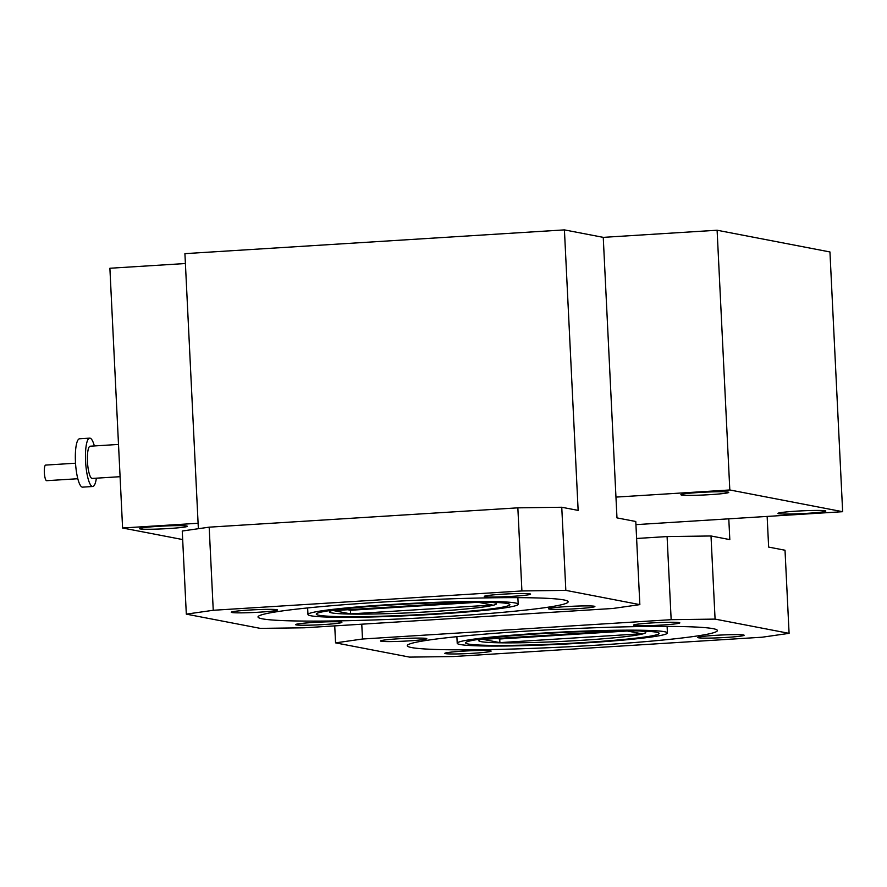 <?xml version="1.0" encoding="UTF-8"?>
<svg xmlns="http://www.w3.org/2000/svg" width="887" height="887" viewBox="0 0 887 887"><rect width="100%" height="100%" fill="white"/><g stroke="black" fill="none" stroke-linecap="round" stroke-linejoin="round"><path stroke-width="1.33" d="M681.526 495.013A23.96 1.386 177.2 0 0 707.649 494.791A23.96 1.386 177.2 0 0 728.737 492.385A23.96 1.386 177.2 0 0 728.083 492.097A23.96 1.386 177.2 0 0 701.961 492.318A23.96 1.386 177.2 0 0 680.872 494.724A23.96 1.386 177.2 0 0 681.526 495.013M140.091 528.907A23.96 1.386 177.2 0 0 166.213 528.685A23.96 1.386 177.2 0 0 187.312 526.279A23.96 1.386 177.2 0 0 186.647 525.991A23.96 1.386 177.2 0 0 160.525 526.213A23.96 1.386 177.2 0 0 139.436 528.63A23.96 1.386 177.2 0 0 140.091 528.907M778.598 513.695A23.96 1.386 177.2 0 0 804.72 513.473A23.96 1.386 177.2 0 0 825.808 511.067A23.96 1.386 177.2 0 0 825.154 510.779A23.96 1.386 177.2 0 0 799.032 511.001A23.96 1.386 177.2 0 0 777.932 513.407A23.96 1.386 177.2 0 0 778.598 513.695M635.935 524.638L842.65 511.699L729.813 489.968L717.106 230.232L603.249 237.361L616.975 517.886L635.779 521.501L639.849 604.624L565.828 590.365L521.911 590.953L517.853 507.841L209.177 527.166L213.246 610.278L521.911 590.953M185.394 263.528L109.888 268.251L122.594 527.998L182.678 539.562M729.813 489.968L615.955 497.097M198.1 523.263L122.594 527.998M842.65 511.699L829.944 251.952L717.106 230.232M634.161 625.413A23.184 1.342 177.2 0 0 659.429 625.191A23.184 1.342 177.2 0 0 679.83 622.862A23.184 1.342 177.2 0 0 679.187 622.585A23.184 1.342 177.2 0 0 653.919 622.807A23.184 1.342 177.2 0 0 633.518 625.135A23.184 1.342 177.2 0 0 634.161 625.413M381.155 641.246A23.184 1.342 177.2 0 0 406.423 641.035A23.184 1.342 177.2 0 0 426.824 638.707A23.184 1.342 177.2 0 0 426.181 638.429A23.184 1.342 177.2 0 0 400.913 638.64A23.184 1.342 177.2 0 0 380.512 640.968A23.184 1.342 177.2 0 0 381.155 641.246M445.462 653.63A23.184 1.342 177.2 0 0 470.731 653.42A23.184 1.342 177.2 0 0 491.132 651.091A23.184 1.342 177.2 0 0 490.489 650.814A23.184 1.342 177.2 0 0 465.22 651.025A23.184 1.342 177.2 0 0 444.819 653.353A23.184 1.342 177.2 0 0 445.462 653.63M698.468 637.786A23.184 1.342 177.2 0 0 723.737 637.576A23.184 1.342 177.2 0 0 744.138 635.247A23.184 1.342 177.2 0 0 743.494 634.97A23.184 1.342 177.2 0 0 718.226 635.181A23.184 1.342 177.2 0 0 697.825 637.509A23.184 1.342 177.2 0 0 698.468 637.786M484.535 638.573A83.622 4.823 177.2 0 0 478.736 640.636A83.622 4.823 177.2 0 0 481.031 641.634A83.622 4.823 177.2 0 0 572.17 640.869A83.622 4.823 177.2 0 0 645.769 632.464A83.622 4.823 177.2 0 0 643.463 631.466A83.622 4.823 177.2 0 0 639.793 630.979M468.203 644.006A96.905 5.588 177.2 0 0 573.822 643.108A96.905 5.588 177.2 0 0 659.108 633.373A96.905 5.588 177.2 0 0 656.447 632.22A96.905 5.588 177.2 0 0 550.827 633.107A96.905 5.588 177.2 0 0 465.542 642.842A96.905 5.588 177.2 0 0 468.203 644.006M664.54 631.71A105.243 6.076 177.2 0 0 549.84 632.675A105.243 6.076 177.2 0 0 457.215 643.252A105.243 6.076 177.2 0 0 460.109 644.505A105.243 6.076 177.2 0 0 574.809 643.541A105.243 6.076 177.2 0 0 667.434 632.974A105.243 6.076 177.2 0 0 664.54 631.71M411.535 647.554A155.247 8.959 177.2 0 0 580.752 646.124A155.247 8.959 177.2 0 0 717.395 630.524A155.247 8.959 177.2 0 0 713.115 628.672A155.247 8.959 177.2 0 0 543.897 630.103A155.247 8.959 177.2 0 0 407.255 645.692A155.247 8.959 177.2 0 0 411.535 647.554M636.611 538.476L667.091 536.568L711.008 535.981L715.077 619.104L789.086 633.351L785.017 550.239L768.641 547.079L767.144 516.422M711.008 535.981L729.813 539.606L728.792 518.828M789.086 633.351L762.155 637.21L453.49 656.535L409.583 657.112L335.563 642.864L334.732 625.889M715.077 619.104L671.16 619.68L667.091 536.568M361.763 624.204L362.495 639.017L671.16 619.68M362.495 639.017L335.563 642.864M626.2 630.79L641.589 633.75L499.902 642.62L482.916 639.35L619.403 630.801M497.03 638.463L499.725 638.984L499.902 642.62M499.725 638.984L627.286 631.001M341.251 622.075A23.184 1.342 177.2 0 0 315.983 622.297A23.184 1.342 177.2 0 0 295.582 624.625A23.184 1.342 177.2 0 0 296.214 624.903A23.184 1.342 177.2 0 0 321.482 624.681A23.184 1.342 177.2 0 0 341.883 622.352A23.184 1.342 177.2 0 0 341.251 622.075M594.257 606.231A23.184 1.342 177.2 0 0 568.988 606.453A23.184 1.342 177.2 0 0 548.587 608.781A23.184 1.342 177.2 0 0 549.219 609.059A23.184 1.342 177.2 0 0 574.488 608.837A23.184 1.342 177.2 0 0 594.889 606.508A23.184 1.342 177.2 0 0 594.257 606.231M529.949 593.858A23.184 1.342 177.2 0 0 504.681 594.068A23.184 1.342 177.2 0 0 484.28 596.397A23.184 1.342 177.2 0 0 484.912 596.674A23.184 1.342 177.2 0 0 510.18 596.463A23.184 1.342 177.2 0 0 530.581 594.135A23.184 1.342 177.2 0 0 529.949 593.858M276.944 609.702A23.184 1.342 177.2 0 0 251.675 609.912A23.184 1.342 177.2 0 0 231.274 612.241A23.184 1.342 177.2 0 0 231.906 612.518A23.184 1.342 177.2 0 0 257.175 612.307A23.184 1.342 177.2 0 0 277.576 609.979A23.184 1.342 177.2 0 0 276.944 609.702M335.286 609.835A83.622 4.823 177.2 0 0 329.487 611.908A83.622 4.823 177.2 0 0 331.793 612.906A83.622 4.823 177.2 0 0 422.933 612.13A83.622 4.823 177.2 0 0 496.52 603.737A83.622 4.823 177.2 0 0 494.225 602.728A83.622 4.823 177.2 0 0 490.544 602.24M507.198 603.482A96.905 5.588 177.2 0 0 401.578 604.38A96.905 5.588 177.2 0 0 316.293 614.114A96.905 5.588 177.2 0 0 318.965 615.268A96.905 5.588 177.2 0 0 424.585 614.381A96.905 5.588 177.2 0 0 509.87 604.646A96.905 5.588 177.2 0 0 507.198 603.482M310.871 615.778A105.243 6.076 177.2 0 0 425.572 614.802A105.243 6.076 177.2 0 0 518.196 604.235A105.243 6.076 177.2 0 0 515.292 602.972A105.243 6.076 177.2 0 0 400.591 603.947A105.243 6.076 177.2 0 0 307.966 614.514A105.243 6.076 177.2 0 0 310.871 615.778M563.877 599.934A155.247 8.959 177.2 0 0 394.66 601.364A155.247 8.959 177.2 0 0 258.017 616.964A155.247 8.959 177.2 0 0 262.286 618.816A155.247 8.959 177.2 0 0 431.503 617.385A155.247 8.959 177.2 0 0 568.146 601.796A155.247 8.959 177.2 0 0 563.877 599.934M639.849 604.624L612.917 608.471L304.252 627.796L260.334 628.384L186.314 614.137L182.256 531.014L209.177 527.166M603.249 237.361L564.42 229.888L184.917 253.649L198.366 528.707M213.246 610.278L186.314 614.137M476.962 602.051L492.34 605.023L350.653 613.893L333.667 610.622L470.154 602.073M347.793 609.735L350.476 610.256L350.653 613.893M350.476 610.256L478.049 602.262M517.853 507.841L561.759 507.253L565.828 590.365M564.42 229.888L578.147 510.402L561.759 507.253M46.756 480.665A7.817 1.796 -93.6 0 1 46.645 480.687A7.817 1.796 -93.6 0 1 46.534 480.676A7.817 1.796 -93.6 0 1 44.35 472.771A7.817 1.796 -93.6 0 1 45.669 465.087A7.817 1.796 -93.6 0 1 45.78 465.087M92.448 478.403A16.154 3.714 -93.6 0 1 92.226 478.437A16.154 3.714 -93.6 0 1 92.004 478.426A16.154 3.714 -93.6 0 1 87.48 462.083A16.154 3.714 -93.6 0 1 90.208 446.205L118.503 444.431M96.373 478.182A24.226 5.577 -93.6 0 1 92.736 486.497A24.226 5.577 -93.6 0 1 92.403 486.475A24.226 5.577 -93.6 0 1 85.618 461.95A24.226 5.577 -93.6 0 1 89.709 438.145A24.226 5.577 -93.6 0 1 90.042 438.167A24.226 5.577 -93.6 0 1 94.355 445.95M92.736 486.497L82.613 487.14A24.226 5.577 -93.6 0 1 82.28 487.118A24.226 5.577 -93.6 0 1 75.495 462.593A24.226 5.577 -93.6 0 1 79.586 438.777L89.709 438.145M478.67 639.372L478.736 640.636M456.894 636.666L457.215 643.252M667.113 626.388L667.434 632.974M645.703 631.2L645.769 632.464M496.465 602.473L496.52 603.737M517.875 597.661L518.196 604.235M307.645 607.939L307.966 614.514M329.432 610.644L329.487 611.908M77.801 478.736L46.645 480.687M75.528 463.214L45.669 465.087M120.089 476.696L92.226 478.437"/></g></svg>
